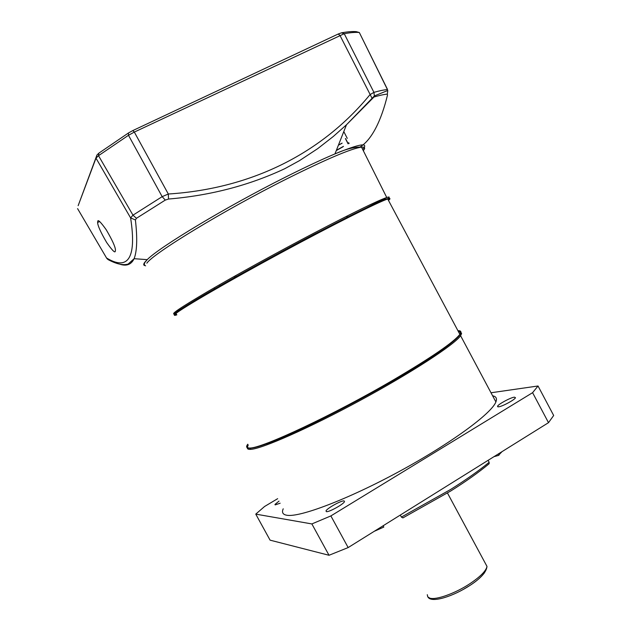 <?xml version="1.0" encoding="UTF-8"?>
<svg xmlns="http://www.w3.org/2000/svg" width="631" height="631" viewBox="0 0 631 631"><rect width="100%" height="100%" fill="white"/><g stroke="black" fill="none" stroke-linecap="round" stroke-linejoin="round"><path stroke-width="0.95" d="M342.128 143.127L338.453 145.075M336.394 150.288L343.485 146.337M341.884 143.347L338.405 145.185M463.099 589.543L470.363 585.166M470.663 584.969C476.728 580.993 481.303 576.963 484.403 572.885M247.683 446.764C246.745 448.657 247.723 449.524 250.617 449.367C261.589 449.004 308.764 428.283 360.419 400.299C412.098 372.345 454.754 344.431 460.591 335.708L461.6 333.531L460.882 332.308M283.216 508.807C281.623 512.396 282.798 514.533 286.742 515.235C299.236 517.712 347.555 499.515 398.981 471.617C450.439 443.774 491.604 413.494 495.895 401.939C497.252 398.516 496.163 396.465 492.622 395.795M487.44 465.126L489.135 463.722L489.151 462.294L488.102 460.322M498.648 453.752L498.924 455.306L493.963 456.67M383.53 527.193L383.467 525.56M400.299 515.062L401.387 517.081L402.886 517.909L403.714 517.491M514.431 397.151L515.48 397.688C515.022 399.652 502.102 406.624 498.514 406.845L497.536 406.301C498.048 404.321 510.708 397.467 514.431 397.151M344.061 500.896L344.51 501.598C343.792 504.074 328.94 512.325 326.401 511.646L325.998 510.952C326.779 508.444 341.339 500.344 344.061 500.896M280.148 503.207L275.187 504.895L274.95 504.461L278.997 501.117M266.527 443.908C293.573 434.223 352.011 405.039 398.027 377.898C444.192 350.718 467.642 331.969 458.437 331.669M460.283 332.103L459.865 332.04M277.664 498.679L264.578 506.488L255.76 514.123L311.864 523.935L330.873 515.921L532.588 392.679L538.03 385.991L491.005 392.766M538.03 385.991L553.671 415.49L548.505 422.667L348.154 547.574L329.019 555.272L270.084 540.16L255.76 514.123M532.588 392.679L548.505 422.667M348.154 547.574L330.873 515.921M311.864 523.935L329.019 555.272M176.002 312.873C174.479 314.167 174.621 314.585 176.435 314.104M97.742 221.307C97.915 219.265 100.723 222.057 106.174 229.684C112.223 239.977 115.315 246.76 115.457 250.034L115.276 251.327C114.984 253.189 112.113 250.247 106.663 242.501C100.747 232.35 97.726 225.685 97.616 222.514L97.742 221.307M120.442 264.389C126.831 266.29 131.382 264.405 134.095 258.734L134.111 258.694C137.061 251.099 137.487 238.179 135.397 219.951L136.454 218.294L165.283 200.082L168.532 199.041C210.423 195.523 249.182 185.404 284.818 168.674L299.449 160.653L317.74 148.616L333.342 136.438L346.466 124.788L373.994 97C379.586 95.376 384.027 94.413 387.324 94.106L387.497 95.076C381.29 120.537 371.777 140.287 359.276 147.496M219.848 285.953L219.225 284.928M234.235 276.425L234.661 277.561M347.649 217.088L346.963 216.094M106.489 257.898L106.544 257.984C126.531 270.123 137.219 260.706 130.609 217.916L132.975 215.171L162.167 196.651L168.311 194.017C253.149 188.559 322.741 152.221 369.979 94.674L373.923 92.355C379.586 90.754 384.09 89.823 387.434 89.555L359.591 33.041M77.574 208.616L106.544 257.984L108.366 259.759M78.157 205.659L96.953 155.021L95.991 158.144L130.609 217.916L135.397 219.951M78.173 205.619L95.991 158.144L98.515 155.683L128.487 135.286L134.316 132.076L168.311 194.017L168.532 199.041M96.953 155.021L98.862 153.152L128.432 132.991L132.833 130.562L338.161 34.042L339.904 35.297L372.148 98.436M338.161 34.042L341.426 32.844L344.226 33.703L134.316 132.076L132.833 130.562M387.324 94.106L387.781 90.478L374.364 95.944L373.923 92.355L344.226 33.703C350.465 32.567 355.458 32.157 359.205 32.489L356.531 31.731M388.057 199.617L388.735 198.584M341.426 32.844C347.61 31.724 352.571 31.329 356.294 31.66M348.036 143.466L345.543 138.536M427.282 594.678L427.747 596.839L429.806 598.133C435.942 600.31 455.527 593.306 470.205 583.501C480.507 576.537 486.107 570.842 486.998 566.425L485.334 563.333M247.786 444.2C245.711 446.937 246.413 448.215 249.884 448.026C261.739 448.499 333.925 414.733 393.247 380.004C431.438 357.517 453.65 342.302 459.873 334.359C461.695 331.78 461.048 330.557 457.925 330.707M388.459 200.374C390.723 198.576 390.479 198.11 387.726 198.994C378.671 201.817 332.876 224.77 280.756 252.952C228.635 281.11 183.85 307.108 176.049 313.402C173.541 315.397 173.809 315.879 176.838 314.845M176.12 312.668C173.99 314.396 174.109 314.901 176.475 314.183M248.235 445.029C244.528 451.354 257.29 448.294 286.513 435.832C315.358 423.227 357.88 401.308 393.35 380.667M388.104 199.696C390.589 197.345 386.606 198.513 376.163 203.182C360.687 210.312 332.994 224.336 300.632 241.507C242.351 272.489 184.741 305.554 176.309 312.519M393.389 380.643C443.151 351.767 469.156 331.212 458.382 331.559M401.387 517.081L450.487 489.546C465.978 479.828 478.866 470.742 489.151 462.294M498.703 453.855L499.105 453.46M382.646 526.065L383.53 525.67M388.16 198.497C389.942 196.959 389.469 196.627 386.748 197.511C377.598 200.674 353.399 212.513 314.151 233.013C277.506 252.258 235.221 275.542 207.741 291.561C180.072 307.825 169.226 315.185 175.205 313.646M363.314 150.683C365.523 148.009 364.931 146.826 361.531 147.126C351.333 148.498 326.101 159.233 285.843 179.33C222.885 210.935 153.207 253.457 146.834 263.198M145.248 265.635C143.324 265.438 143.229 264.247 144.956 262.054L147.228 259.641C159.406 247.1 226.087 206.921 285.18 177.279C304.749 167.436 321.345 159.643 334.958 153.901C359.985 143.639 369.222 142.149 362.683 149.421M98.862 153.152L98.515 155.683L132.975 215.171L136.454 218.294M128.432 132.991L128.487 135.286L162.167 196.651L165.283 200.082M346.466 124.788L374.364 95.944L373.994 97M367.699 103.318L367.305 103.547M214.706 288.911L214.083 287.886M348.691 142.709L349.117 143.545M336.268 150.604L342.948 146.81M428.039 597.171C431.628 603.346 453.642 596.303 470.671 584.953C481.011 578.091 486.454 571.915 486.998 566.425L447.474 493.032M247.786 444.208C243.282 451.48 255.665 448.909 284.944 436.471C313.915 423.929 357.288 401.624 393.421 380.572C431.604 358.156 453.76 342.751 459.873 334.359L387.726 198.994C390.242 197.913 390.4 198.221 388.215 199.917M250.657 449.225L250.168 448.333M402.886 517.909L450.897 490.894C466.167 481.287 478.913 472.233 489.135 463.722M495.895 401.939L460.591 335.708M497.536 406.301L497.827 406.845M325.998 510.952L326.385 511.646M274.95 504.461L275.187 504.895M502.016 451.646L499.042 454.754M374.215 531.326L383.822 527.066M346.482 124.772L334.958 153.901C346.08 148.995 354.93 146.731 361.531 147.126L386.748 197.511L314.467 234.101C271.614 256.643 221.915 284.226 195.989 299.749C168.753 316.336 173.714 314.459 175.055 313.844M145.595 265.832C144.097 265.186 143.955 263.932 145.162 262.07L147.228 259.641L134.111 258.694M134.088 258.734L128.172 264.042C123.234 265.58 116.53 264.097 108.075 259.601L106.813 258.442M97.616 222.514L99.611 221.536M235.615 275.644L236.033 276.788M346.522 216.315L347.216 217.309M387.552 89.555L359.323 32.504M345.409 138.56L348.083 143.829M347.271 138.363L343.792 131.571"/></g></svg>
